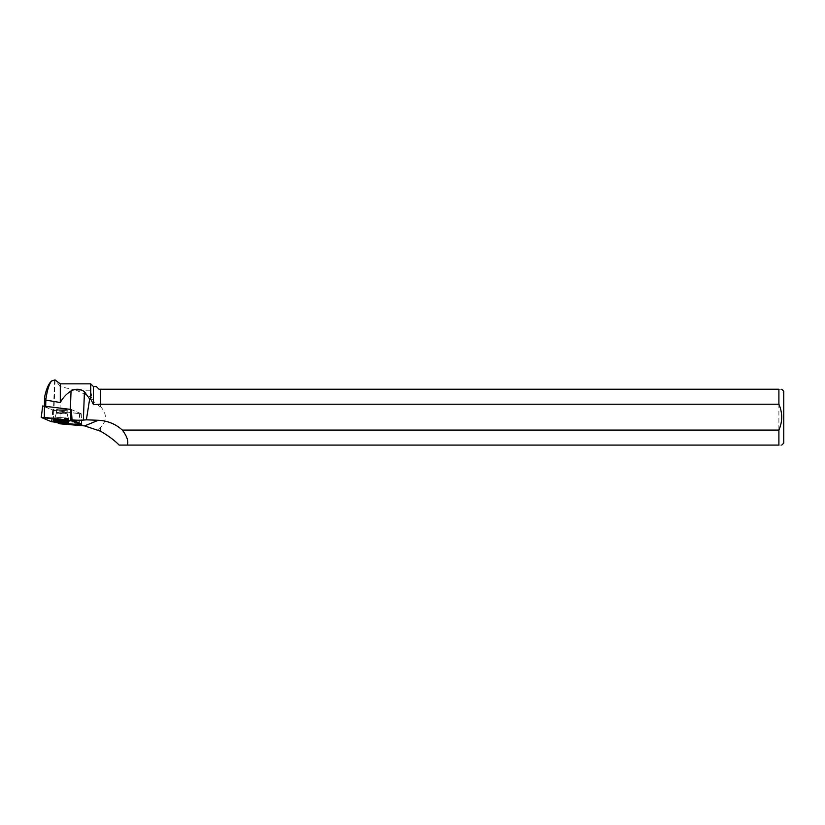 <?xml version="1.0" encoding="UTF-8"?>
<svg xmlns="http://www.w3.org/2000/svg" width="825" height="825" viewBox="0 0 825 825"><rect width="100%" height="100%" fill="white"/><g stroke="black" fill="none" stroke-linecap="round" stroke-linejoin="round"><path stroke-width="0.62" stroke-dasharray="4.12 3.09" d="M58.853 409.2A5.342 0.639 -177.8 0 0 56.574 409.633A5.342 0.639 -177.8 0 0 61.875 410.468A5.342 0.639 -177.8 0 0 67.237 410.035A5.342 0.639 -177.8 0 0 64.381 409.365A5.342 0.639 -177.8 0 0 58.853 409.2M71.053 409.458L81.067 413.665L79.633 413.738L53.068 410.283L42.735 406.003L41.332 417.46M44.179 405.931L45.695 406.137M90.719 383.831L90.719 390.225L76.292 390.225L60.307 386.688L60.307 383.831M59.957 423.813L60.307 386.688M59.957 386.327L55.739 380.366M61.906 409.2A5.342 0.639 -177.8 0 0 56.574 409.633A5.342 0.639 -177.8 0 0 61.875 410.479A5.342 0.639 -177.8 0 0 67.237 410.046A5.342 0.639 -177.8 0 0 61.906 409.2M54.594 380.232L53.46 410.231L44.158 406.312M53.46 410.231A10.189 1.217 2.2 0 1 53.738 410.376L81.242 413.748L71.311 409.561A10.189 1.217 2.2 0 1 70.352 409.448L45.684 406.251M100.361 431.062L100.361 427.36L100.537 431.197M100.361 389.235L100.361 406.962L100.361 389.235L99.041 389.235L96.35 386.554M100.537 389.235L778.893 389.235L778.893 445.088L119.12 445.088M100.537 406.612C106.972 413.645 106.972 420.678 100.537 427.701M53.738 410.376L53.512 420.76L81.623 424.029M53.512 420.76A10.189 1.217 2.2 0 1 53.532 420.843A10.189 1.217 2.2 0 1 53.377 421.049L56.636 422.421M100.361 406.962L93.442 401.342L91.905 397.733L90.719 390.225M93.442 401.342L93.442 386.554M97.711 429.866L100.361 427.36M76.292 390.225L91.905 397.733M783.75 391.225L783.75 443.097M778.893 445.088C782.657 445.088 782.657 445.088 778.893 445.088M778.893 389.235C782.647 389.235 782.647 389.235 778.893 389.235M79.117 424.091L80.108 413.799M81.242 413.748L81.696 423.968M56.172 420.472A7.332 0.877 2.2 0 1 54.192 419.791A7.332 0.877 2.2 0 1 61.545 419.193A7.332 0.877 2.2 0 1 68.836 420.348A7.332 0.877 2.2 0 1 66.815 420.874M54.935 380.243L53.377 421.049M81.541 423.906L81.067 413.665M52.759 410.211L51.356 421.678M79.633 413.738L78.581 425.267M52.016 421.812L53.068 410.283M65.722 420.059A7.301 0.877 2.2 0 1 58.132 419.832A7.301 0.877 2.2 0 1 54.254 418.904A7.301 0.877 2.2 0 1 61.576 418.316A7.301 0.877 2.2 0 1 68.846 419.451A7.301 0.877 2.2 0 1 65.722 420.059M65.618 419.43A7.085 0.846 -177.8 0 0 68.63 418.78A7.085 0.846 -177.8 0 0 61.607 417.728A7.085 0.846 -177.8 0 0 54.512 418.244A7.085 0.846 -177.8 0 0 58.018 419.183A7.085 0.846 -177.8 0 0 65.618 419.43M64.835 413.707A5.342 0.639 2.2 0 1 59.297 413.542A5.342 0.639 2.2 0 1 56.451 412.861A5.342 0.639 2.2 0 1 58.73 412.428A5.342 0.639 2.2 0 1 64.257 412.593A5.342 0.639 2.2 0 1 67.114 413.273A5.342 0.639 2.2 0 1 64.835 413.707M61.566 419.719A7.281 0.877 -177.8 0 0 68.836 419.11A7.281 0.877 -177.8 0 0 61.566 417.966A7.281 0.877 -177.8 0 0 54.285 418.564A7.281 0.877 -177.8 0 0 61.566 419.719M61.793 412.222A5.342 0.639 -177.8 0 0 56.451 412.655A5.342 0.639 -177.8 0 0 61.762 413.5A5.342 0.639 -177.8 0 0 67.124 413.067A5.342 0.639 -177.8 0 0 61.793 412.222M61.576 417.594A7.147 0.856 -177.8 0 0 54.471 418.11A7.147 0.856 -177.8 0 0 61.545 419.306A7.147 0.856 -177.8 0 0 68.692 418.646A7.147 0.856 -177.8 0 0 61.576 417.594M81.108 413.707L81.623 423.937M54.192 419.791L56.451 412.655L56.574 409.633L56.451 412.861L54.017 421.008M68.836 420.348L67.124 413.067L67.237 410.046L67.114 413.273L68.908 421.575M55.089 380.016L53.532 420.843"/><path stroke-width="1.24" d="M42.735 406.003L71.053 409.458L71.579 420.915L41.332 417.46L51.356 421.678L78.581 425.267L81.593 425.133L71.579 420.915M57.214 420.41A7.456 0.897 -177.8 0 0 54.017 421.008A7.456 0.897 -177.8 0 0 57.977 421.957A7.456 0.897 -177.8 0 0 65.722 422.194A7.456 0.897 -177.8 0 0 68.908 421.575A7.456 0.897 -177.8 0 0 64.897 420.637A7.456 0.897 -177.8 0 0 57.214 420.41M45.695 406.137L45.839 399.682C47.2 390.07 49.139 383.821 51.655 380.944L55.007 379.912L60.307 383.831L90.719 383.831L90.719 399.001L89.667 399.001L86.378 419.832L98.288 420.286L84.614 425.896L59.957 423.813L56.636 422.421M44.354 417.326L44.498 397.526L45.839 399.682M60.307 383.831L60.307 402.528C62.679 397.959 66.258 394.103 71.053 390.937L70.352 409.334M89.667 399.001L84.439 391.71C80.407 388.75 75.941 388.493 71.053 390.937M60.307 402.528L45.922 400.115M100.537 404.229L93.442 404.673L93.442 386.554L96.35 386.554L99.041 389.235L100.537 389.235L100.537 404.229L778.893 404.229C782.626 412.84 782.626 421.462 778.893 430.083L122.327 430.083A38.249 36.723 157.7 0 0 98.288 420.286M93.442 404.673L90.719 399.001M44.498 397.526C46.262 389.06 48.654 383.532 51.655 380.944M122.327 430.083C127.019 436.281 128.69 441.282 127.359 445.088L119.12 445.088C115.015 440.715 108.817 436.085 100.537 431.197L84.614 425.896M84.439 391.71L83.356 420.08A10.189 1.217 2.2 0 1 72.043 419.904L71.311 409.561M81.623 424.029L72.043 419.904M83.356 420.08L86.378 419.832M100.361 389.235L100.361 404.673M127.359 445.088L778.893 445.088L778.893 430.083M778.893 404.229L778.893 389.235L100.537 389.235M781.76 445.088L783.75 443.097L783.75 391.225L781.76 389.235M778.893 445.088C782.657 445.088 782.657 445.088 778.893 445.088M778.893 389.235C782.647 389.235 782.647 389.235 778.893 389.235M66.815 420.874A7.332 0.877 2.2 0 1 61.514 420.946A7.332 0.877 2.2 0 1 56.172 420.472M51.356 421.678L81.593 425.133L71.579 420.915L44.354 417.326L41.343 417.46L51.356 421.678M81.593 425.133L81.541 423.906M70.919 420.781L70.744 409.386M81.623 423.937L81.685 425.205M42.694 405.962L41.25 417.388M93.442 386.554L90.719 383.831"/></g></svg>
